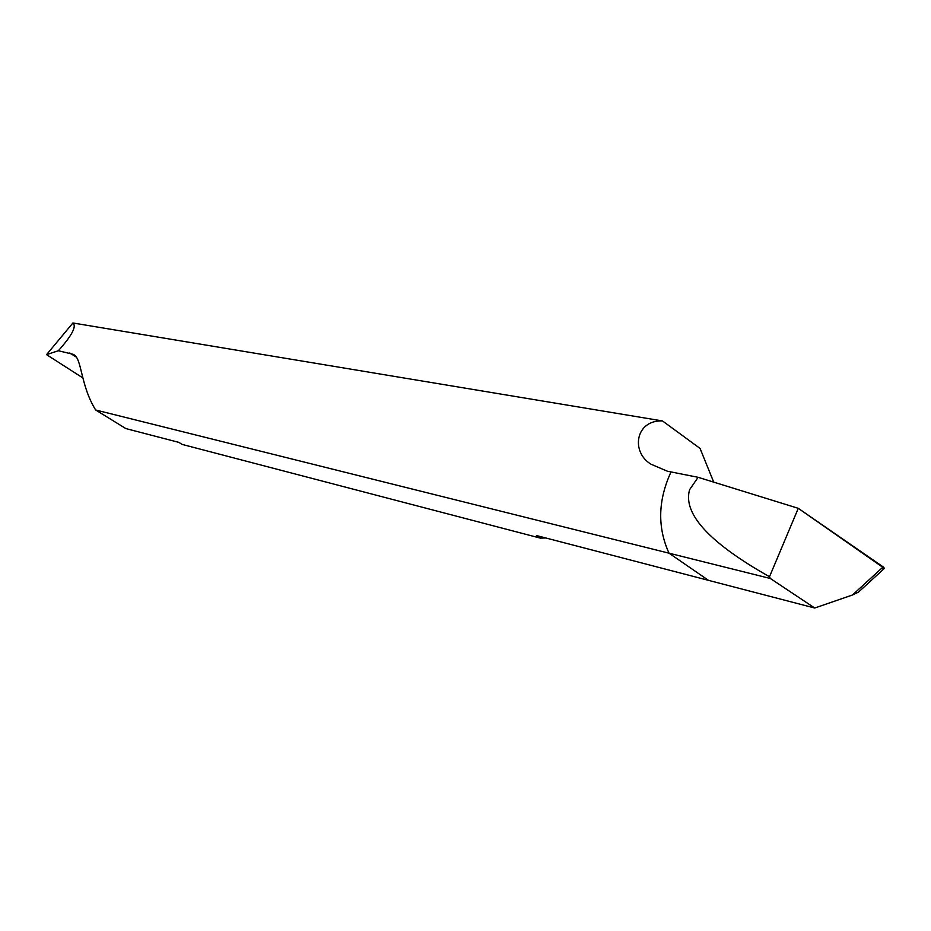 <?xml version="1.0" encoding="UTF-8"?>
<svg xmlns="http://www.w3.org/2000/svg" width="931" height="931" viewBox="0 0 931 931"><rect width="100%" height="100%" fill="white"/><g stroke="black" fill="none" stroke-linecap="round" stroke-linejoin="round"><path stroke-width="1.4" d="M884.38 568.41L798.274 508.326L698.099 477.3L671.018 471.936C657.961 500.319 657.298 527.4 669.028 553.189C657.298 527.4 657.961 500.319 671.018 471.936L698.099 477.3L689.615 489.659C682.621 513.668 709.247 542.692 769.495 576.755L770.356 578.5L669.028 553.189L708.503 580.362L669.028 553.189L95.649 409.977C80.054 384.969 82.161 357.713 73.177 354.327L58.35 350.731L46.55 354.641L82.975 377.998M883.996 568.771L858.533 592.069L852.47 595.002L814.73 608.024L536.442 535.534L540.341 538.118L545.799 537.978M770.356 578.5L814.73 608.024M769.495 576.755L798.274 508.326L698.099 477.3M58.35 350.731C71.978 335.474 76.831 326.222 72.909 322.976L662.488 420.94L700.065 448.451L713.716 482.13M671.018 471.936L667.469 471.237L651.072 464.255C630.496 451.954 635.489 419.811 662.488 420.94M540.341 538.118L182.162 444.424L178.892 442.388L125.848 428.574L95.649 409.977M72.909 322.976L46.55 354.641M882.646 568.329L884.438 568.329L883.17 566.909L798.274 508.326M883.17 566.909L852.47 595.002M75.877 356.829L69.744 352.977"/></g></svg>
